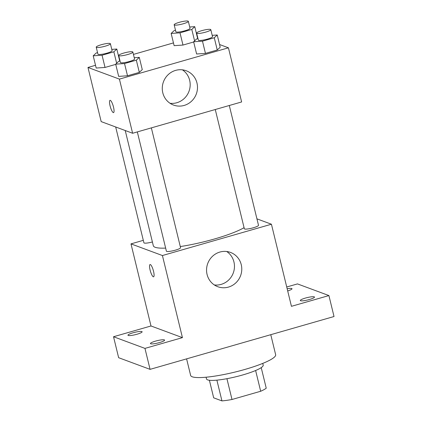 <?xml version="1.0" encoding="UTF-8"?>
<svg xmlns="http://www.w3.org/2000/svg" width="422" height="422" viewBox="0 0 422 422"><rect width="100%" height="100%" fill="white"/><g stroke="black" fill="none" stroke-linecap="round" stroke-linejoin="round"><path stroke-width="0.63" d="M255.621 370.511L260.68 391.257L232 399.492A28.237 4.679 -13.7 0 1 221.951 400.9L213.68 397.835L209.396 380.264M260.68 391.257A28.237 4.679 -13.7 0 0 266.235 388.182L261.223 367.631M262.764 363.4L263.186 365.135A29.171 4.832 166.3 0 1 235.988 376.74A29.171 4.832 166.3 0 1 206.506 378.956L206.084 377.215M226.93 378.692L232 399.492M216.887 380.143L221.951 400.9M186.598 358.869L190.633 375.422A43.756 7.248 -13.7 0 0 234.859 372.098A43.756 7.248 -13.7 0 0 275.65 354.696L270.776 334.688M286.728 286.992L297.478 283.906L328.912 295.564L334.024 316.521L150.074 369.356L118.635 357.698L113.529 336.74L150.997 325.974L130.984 243.879L143.311 240.34M287.155 288.748A7.29 1.208 166.3 0 1 292.008 288.732A7.29 1.208 166.3 0 1 287.693 290.943M305.438 298.064A7.29 1.208 166.3 0 1 314.485 297.067A7.29 1.208 166.3 0 1 309.363 299.52A7.29 1.208 166.3 0 1 300.316 300.517A7.29 1.208 166.3 0 1 305.438 298.064M328.912 295.564L291.444 306.325L271.43 224.224L162.423 255.537L182.436 337.632L144.962 348.398L150.074 369.356M241.252 264.668A18.288 17.518 -69.7 0 1 235.819 282.877A18.288 17.518 -69.7 0 1 217.805 286.723A18.288 17.518 -69.7 0 1 207.74 263.486A18.288 17.518 -69.7 0 1 230.523 252.43A18.288 17.518 -69.7 0 1 241.252 264.668M144.962 348.398L113.529 336.74M155.549 341.113A7.29 1.208 166.3 0 1 164.601 340.116A7.29 1.208 166.3 0 1 159.479 342.569A7.29 1.208 166.3 0 1 150.432 343.571A7.29 1.208 166.3 0 1 155.549 341.113M133.072 332.779A7.29 1.208 166.3 0 1 142.124 331.782A7.29 1.208 166.3 0 1 137.002 334.235A7.29 1.208 166.3 0 1 127.956 335.237A7.29 1.208 166.3 0 1 133.072 332.779M182.436 337.632L150.997 325.974M125.228 130.525L153.313 245.731A49.295 8.166 -13.7 0 0 165.651 248.099M180.284 246.559A49.295 8.166 -13.7 0 0 244.064 227.669M162.423 255.537L130.984 243.879M256.929 218.849L271.43 224.224M137.324 131.912L166.389 251.143A7.29 1.208 -13.7 0 0 173.758 250.589A7.29 1.208 -13.7 0 0 180.558 247.688L151.356 127.882M115.681 126.985L143.913 242.808A7.29 1.208 -13.7 0 0 152.395 241.964M229.294 105.495L258.501 225.301A7.29 1.208 166.3 0 1 252.551 227.985A7.29 1.208 166.3 0 1 244.602 228.982A7.29 1.208 166.3 0 1 244.333 228.756L215.267 109.525M153.302 276.785A6.383 1.498 74 0 1 150.227 270.555A6.383 1.498 74 0 1 150.053 264.536A6.383 1.498 74 0 1 153.255 270.254A6.383 1.498 74 0 1 153.576 276.8A6.383 1.498 74 0 1 153.302 276.785M153.576 276.8A6.383 1.498 74 0 1 153.307 276.779A6.383 1.498 74 0 1 150.232 270.56A6.383 1.498 74 0 1 150.053 264.536M226.709 251.501A18.288 17.518 -69.7 0 1 233.941 261.957A18.288 17.518 -69.7 0 1 214.307 284.94M219.551 44.516L228.423 47.807L241.621 101.955L132.613 133.262L101.18 121.605L87.976 67.457L95.52 65.294M119.12 58.516L119.41 58.431M133.442 54.401L173.458 42.907M134.249 57.719L139.286 57.376L142.267 69.604L139.313 72.389L127.513 75.781L118.666 76.382L115.686 64.155L118.64 61.369L120.033 60.968M189.715 26.997L194.753 26.655L191.799 29.44L179.999 32.832L182.979 45.059L193.682 41.984L182.979 45.059L174.133 45.66L171.147 33.433L174.101 30.648L175.494 30.247M228.423 47.807L119.415 79.114L87.976 67.457M197.074 36.181L197.417 36.308M111.772 49.385L116.81 49.042L113.856 51.827L102.055 55.219L105.036 67.446L115.739 64.371L105.036 67.446L96.19 68.047L93.209 55.82L96.163 53.03L97.556 52.634M212.192 35.332L217.23 34.989L220.21 47.217L217.256 50.002L205.456 53.394L196.61 53.995L193.629 41.767L196.578 38.982L197.971 38.581M119.415 79.114L132.613 133.262M196.968 83.007A18.288 17.518 -69.7 0 1 191.535 101.211A18.288 17.518 -69.7 0 1 173.521 105.062A18.288 17.518 -69.7 0 1 163.456 81.826A18.288 17.518 -69.7 0 1 186.239 70.764A18.288 17.518 -69.7 0 1 196.968 83.007M113.55 112.605A6.383 1.498 74 0 1 113.281 112.584A6.383 1.498 74 0 1 110.2 106.36A6.383 1.498 74 0 1 110.026 100.341A6.383 1.498 74 0 1 113.228 106.059A6.383 1.498 74 0 1 113.55 112.605A6.383 1.498 74 0 1 113.275 112.59A6.383 1.498 74 0 1 110.205 106.365A6.383 1.498 74 0 1 110.026 100.341M182.425 69.841A18.288 17.518 -69.7 0 1 189.657 80.296A18.288 17.518 -69.7 0 1 170.024 103.279M217.23 34.989L214.276 37.78L202.476 41.166L193.629 41.767M196.641 33.116L198.345 40.106A7.29 1.208 -13.7 0 0 205.714 39.552A7.29 1.208 -13.7 0 0 212.514 36.651L210.81 29.667A7.29 1.208 -13.7 0 0 210.536 29.434A7.29 1.208 -13.7 0 0 202.592 30.431A7.29 1.208 -13.7 0 0 196.641 33.116A7.29 1.208 -13.7 0 0 204.011 32.568A7.29 1.208 -13.7 0 0 210.81 29.667M220.21 47.217L217.256 50.002L205.456 53.394L196.61 53.995M214.276 37.78L217.256 50.002M202.476 41.166L205.456 53.394M139.286 57.376L136.332 60.161L124.532 63.553L115.686 64.155M118.698 55.504L120.402 62.493A7.29 1.208 -13.7 0 0 127.771 61.939A7.29 1.208 -13.7 0 0 134.571 59.038L132.867 52.054A7.29 1.208 -13.7 0 0 132.598 51.822A7.29 1.208 -13.7 0 0 124.648 52.819A7.29 1.208 -13.7 0 0 118.698 55.504A7.29 1.208 -13.7 0 0 126.072 54.95A7.29 1.208 -13.7 0 0 132.867 52.054M142.267 69.604L139.313 72.389L127.513 75.781L118.666 76.382M136.332 60.161L139.313 72.389M124.532 63.553L127.513 75.781M179.999 32.832L171.147 33.433M174.165 24.782L175.863 31.771A7.29 1.208 -13.7 0 0 183.238 31.217A7.29 1.208 -13.7 0 0 190.037 28.316L188.333 21.332A7.29 1.208 -13.7 0 0 188.059 21.1A7.29 1.208 -13.7 0 0 180.115 22.097A7.29 1.208 -13.7 0 0 174.165 24.782A7.29 1.208 -13.7 0 0 181.534 24.228A7.29 1.208 -13.7 0 0 188.333 21.332M194.753 26.655L197.681 38.666M191.799 29.44L194.584 40.865M182.979 45.059L174.133 45.66M102.055 55.219L93.209 55.82M96.221 47.169L97.925 54.158A7.29 1.208 -13.7 0 0 105.294 53.605A7.29 1.208 -13.7 0 0 112.094 50.703L110.39 43.714A7.29 1.208 -13.7 0 0 110.121 43.487A7.29 1.208 -13.7 0 0 102.171 44.484A7.29 1.208 -13.7 0 0 96.221 47.169A7.29 1.208 -13.7 0 0 103.59 46.615A7.29 1.208 -13.7 0 0 110.39 43.714M116.81 49.042L119.737 61.053M113.856 51.827L116.641 63.253M105.036 67.446L96.19 68.047"/></g></svg>
